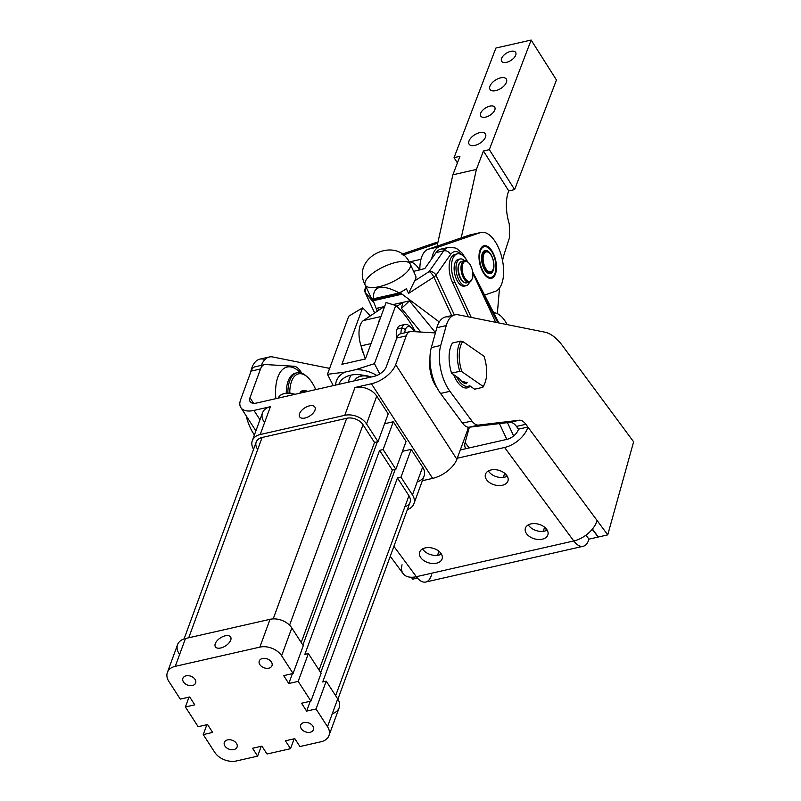 <?xml version="1.0" encoding="UTF-8"?>
<svg xmlns="http://www.w3.org/2000/svg" width="801" height="801" viewBox="0 0 801 801"><rect width="100%" height="100%" fill="white"/><g stroke="black" fill="none" stroke-linecap="round" stroke-linejoin="round"><path stroke-width="1.2" d="M225.231 635.814A9.051 4.756 -32.9 0 0 217.191 640.63A9.051 4.756 -32.9 0 0 215.399 646.808A9.051 4.756 -32.9 0 0 225.582 645.886A9.051 4.756 -32.9 0 0 230.598 636.975A9.051 4.756 -32.9 0 0 225.231 635.814A9.051 4.756 147.1 0 1 228.555 643.423A9.051 4.756 147.1 0 1 215.209 646.447A9.051 4.756 147.1 0 1 225.231 635.814M309.486 405.847A9.051 4.756 -32.9 0 0 301.446 410.673A9.051 4.756 -32.9 0 0 299.654 416.85A9.051 4.756 -32.9 0 0 309.837 415.919A9.051 4.756 -32.9 0 0 314.853 407.018A9.051 4.756 -32.9 0 0 309.486 405.847A9.051 4.756 147.1 0 1 312.821 413.456A9.051 4.756 147.1 0 1 299.464 416.49A9.051 4.756 147.1 0 1 309.486 405.847M262.498 658.492A6.778 4.736 -159.9 0 0 259.264 661.005A6.778 4.736 -159.9 0 0 264 667.784A6.778 4.736 -159.9 0 0 272 665.671A6.778 4.736 -159.9 0 0 269.667 660.194A6.778 4.736 -159.9 0 0 262.498 658.492A6.778 4.736 20.1 0 1 272.2 664.63A6.778 4.736 20.1 0 1 262.197 666.893A6.778 4.736 20.1 0 1 262.498 658.492M227.564 739.894A6.778 4.736 -159.9 0 0 224.34 742.407A6.778 4.736 -159.9 0 0 229.076 749.185A6.778 4.736 -159.9 0 0 237.076 747.073A6.778 4.736 -159.9 0 0 234.743 741.596A6.778 4.736 -159.9 0 0 227.564 739.894A6.778 4.736 20.1 0 1 237.276 746.031A6.778 4.736 20.1 0 1 227.264 748.294A6.778 4.736 20.1 0 1 227.564 739.894M186.122 675.834A6.778 4.736 -159.9 0 0 182.888 678.347A6.778 4.736 -159.9 0 0 187.634 685.125A6.778 4.736 -159.9 0 0 195.624 683.013A6.778 4.736 -159.9 0 0 193.301 677.536A6.778 4.736 -159.9 0 0 186.122 675.834A6.778 4.736 20.1 0 1 195.834 681.961A6.778 4.736 20.1 0 1 185.822 684.234A6.778 4.736 20.1 0 1 186.122 675.834M303.939 722.552A6.778 4.736 -159.9 0 0 300.705 725.065A6.778 4.736 -159.9 0 0 305.441 731.844A6.778 4.736 -159.9 0 0 313.441 729.731A6.778 4.736 -159.9 0 0 311.108 724.264A6.778 4.736 -159.9 0 0 303.939 722.552A6.778 4.736 20.1 0 1 313.642 728.69A6.778 4.736 20.1 0 1 303.639 730.963A6.778 4.736 20.1 0 1 303.939 722.552M252.525 748.264L257.622 756.144L261.236 746.282L257.622 756.144L252.525 748.264L261.917 746.132L252.525 748.264M267.023 754.011L261.917 746.132L267.023 754.011L290.523 748.685L294.137 738.812L290.523 748.685L267.023 754.011M299.924 746.542L294.818 738.662L285.416 740.795L290.523 748.685L285.416 740.795L294.818 738.662L299.924 746.542L321.071 741.746L299.924 746.542M400.971 477.166L411.163 449.341L402.452 451.323L411.163 449.341L400.971 477.166L397.446 477.967L400.971 477.166L412.455 494.908L400.971 477.166M395.193 469.436L320.73 672.65L395.193 469.436M328.961 735.608L339.153 707.794A16.551 11.554 -159.9 0 0 337.712 698.903L327.519 726.717L337.712 698.903L326.227 681.16L316.035 708.975L327.519 726.717A16.551 11.554 20.1 0 1 328.961 735.608A16.551 11.554 20.1 0 1 321.071 741.746A16.551 11.554 -159.9 0 0 327.519 726.717L316.035 708.975L306.643 711.108L301.536 703.228L310.938 701.095L321.131 673.271L310.938 701.095L301.536 703.228L306.643 711.108L310.257 701.245L306.643 711.108L316.035 708.975L326.227 681.16L322.703 681.961L397.446 477.967L322.703 681.961L326.227 681.16L337.712 698.903A16.551 11.554 20.1 0 1 332.305 713.651M406.067 441.461L395.874 469.276L392.35 470.077L319.068 670.087L392.35 470.077L379.594 450.362L383.118 449.561L393.311 421.747L384.6 423.729L393.311 421.747L383.118 449.561L379.594 450.362L304.851 654.367L379.594 450.362L392.35 470.077L395.874 469.276L383.118 449.561L395.874 469.276L406.067 441.461L393.311 421.747L406.067 441.461M263.95 421.726A16.551 11.554 20.1 0 1 270.398 406.698L260.205 434.522L344.79 415.308L354.983 387.494L371.434 383.759L432.64 478.377L371.434 383.759A22.068 11.584 -32.9 0 0 395.674 364.655L456.88 459.273L395.674 364.655L406.217 335.889A16.551 8.06 -102.8 0 1 410.202 331.574A16.551 8.06 -102.8 0 1 411.334 331.484L435.404 332.916L411.334 331.484A16.551 8.06 77.2 0 0 406.217 335.889L395.674 364.655A22.068 11.584 147.1 0 1 371.434 383.759L354.983 387.494A16.551 11.554 20.1 0 1 376.74 396.125A16.551 11.554 -159.9 0 0 354.983 387.494L344.79 415.308A16.551 11.554 20.1 0 1 366.548 423.939L376.74 396.125L388.215 413.867L376.74 396.125L366.548 423.939L378.022 441.681L388.215 413.867L378.022 441.681L374.498 442.482L301.216 642.492L374.498 442.482L363.023 424.74L289.572 625.211L363.023 424.74L374.498 442.482L378.022 441.681L366.548 423.939A16.551 11.554 -159.9 0 0 344.79 415.308L260.205 434.522A16.551 11.554 -159.9 0 0 253.567 449.251A16.551 11.554 20.1 0 1 252.315 440.65A16.551 11.554 20.1 0 1 260.205 434.522L270.398 406.698A16.551 11.554 -159.9 0 0 262.508 412.835L252.315 440.65M303.279 645.676L293.086 673.491L283.684 675.633L288.791 683.513L292.405 673.651L288.791 683.513L298.182 681.381L308.375 653.566L304.851 654.367L308.375 653.566L298.182 681.381L288.791 683.513L283.684 675.633L293.086 673.491L281.612 655.759A16.551 11.554 -159.9 0 0 259.854 647.128L175.269 666.332A16.551 11.554 -159.9 0 0 168.821 681.361L180.295 699.103L189.697 696.97L194.793 704.85L185.391 706.983L198.147 726.697L207.549 724.565L212.645 732.444L203.244 734.587L214.728 752.319A16.551 11.554 -159.9 0 0 236.475 760.95L257.622 756.144L236.475 760.95A16.551 11.554 20.1 0 1 214.728 752.319L203.244 734.587L212.645 732.444L207.549 724.565L198.147 726.697L185.391 706.983L194.793 704.85L189.697 696.97L180.295 699.103L168.821 681.361A16.551 11.554 20.1 0 1 167.379 672.47A16.551 11.554 20.1 0 1 175.269 666.332L259.854 647.128L270.047 619.313A16.551 11.554 20.1 0 1 291.804 627.934L281.612 655.759L293.086 673.491L303.279 645.676L291.804 627.934L303.279 645.676M302.878 645.055L377.341 441.832L302.878 645.055M310.938 701.095L298.182 681.381L310.938 701.095M321.131 673.271L308.375 653.566L321.131 673.271M179.013 653.546A16.551 11.554 20.1 0 1 185.462 638.517L270.047 619.313L185.462 638.517L175.269 666.332L185.462 638.517A16.551 11.554 -159.9 0 0 177.572 644.645L167.379 672.47M337.892 699.193L410.012 502.377A12.415 8.671 -159.9 0 0 408.931 495.699L335.649 695.709L408.931 495.699L397.446 477.967L408.931 495.699A12.415 8.671 20.1 0 1 404.875 506.773M257.281 448.75A12.415 8.671 20.1 0 1 262.117 437.476L346.703 418.272A12.415 8.671 20.1 0 1 363.023 424.74A12.415 8.671 -159.9 0 0 346.703 418.272L262.117 437.476L188.726 637.776L262.117 437.476A12.415 8.671 -159.9 0 0 256.2 442.072L184.08 638.898M407.379 509.546A16.551 11.554 -159.9 0 0 412.455 494.908L422.648 467.083L411.163 449.341L422.648 467.083L412.455 494.908A16.551 11.554 20.1 0 1 413.897 503.799A16.551 11.554 20.1 0 1 407.379 509.546M189.006 697.12L185.391 706.983L189.006 697.12M206.858 724.715L203.244 734.587L206.858 724.715M259.854 647.128A16.551 11.554 20.1 0 1 281.612 655.759L291.804 627.934A16.551 11.554 -159.9 0 0 270.047 619.313L259.854 647.128M273.201 618.903L346.703 418.272L273.201 618.903M413.897 503.799L424.089 475.984A16.551 11.554 -159.9 0 0 422.648 467.083A16.551 11.554 20.1 0 1 417.241 481.842M270.398 406.698L253.947 410.432L259.975 419.744L253.947 410.432A22.068 11.584 147.1 0 1 240.851 407.589A22.068 11.584 147.1 0 1 240.58 399.869A22.068 11.584 -32.9 0 0 253.947 410.432L270.398 406.698M440.52 552.83L439.989 554.753L440.52 552.83M438.788 551.148L437.636 555.303L438.788 551.148M437.616 555.363L438.798 555.093A11.725 7.599 15.5 0 1 422.598 548.885A11.725 7.599 -164.5 0 0 438.798 555.093L437.616 555.363M373.376 298.803A24.831 8.721 155.1 0 1 371.604 297.912L372.535 298.993L373.376 298.803L372.535 298.993L372.845 299.784L401.031 293.376L400.15 292.725L373.376 298.803C372.936 285.747 381.586 283.784 399.309 292.916L403.263 290.723A24.831 8.721 155.1 0 1 399.309 292.916A24.831 8.721 -24.9 0 0 403.263 290.723A24.831 8.721 -24.9 0 0 406.367 288.72A24.831 8.721 155.1 0 1 403.263 290.723L400.15 292.725L401.031 293.376L372.845 299.784L373.206 300.725L402.082 294.167L401.031 293.376L439.268 321.962L402.082 294.167L373.206 300.725L371.604 297.912A24.831 8.721 155.1 0 1 370.673 296.821A24.831 8.721 -24.9 0 0 371.604 297.912A24.831 8.721 -24.9 0 0 373.376 298.803L399.309 292.916C381.586 283.784 372.936 285.747 373.376 298.803M472.74 272.861L495.649 322.302L472.74 272.861M454.928 282.182A19.314 9.402 -102.8 0 1 457.321 253.877A19.314 9.402 -102.8 0 1 467.624 261.897A19.314 9.402 77.2 0 0 453.726 256.71A19.314 9.402 77.2 0 0 454.928 282.182L452.575 282.713L454.928 282.182L471.248 317.416L454.928 282.182M457.321 253.877L454.978 254.408A19.314 9.402 77.2 0 0 452.575 282.713L468.385 316.836L452.575 282.713A19.314 9.402 -102.8 0 1 449.351 263.619A19.314 9.402 -102.8 0 1 456.19 254.297M467.253 261.216L466.462 259.674A5.517 2.243 152.9 0 1 466.562 260.055A5.517 2.243 -27.1 0 0 466.462 259.674L461.897 252.876L457.111 248.901L454.998 247.899L448.44 247.399A27.584 13.427 77.2 0 0 443.694 250.863A27.584 13.427 -102.8 0 1 448.44 247.399L440.81 249.141A27.584 13.427 77.2 0 0 436.054 252.595L443.694 250.863L429.076 271.629A5.517 1.912 57.2 0 1 433.852 277.086L451.694 315.584L433.852 277.086L408.54 293.406L406.367 288.72L408.54 293.406L414.588 280.961A24.831 8.721 -24.9 0 0 415.649 275.794L410.222 264.08A24.831 8.721 155.1 0 1 401.932 276.305A24.831 8.721 155.1 0 1 379.113 286.698A24.831 8.721 155.1 0 1 365.166 284.956A24.831 8.721 155.1 0 1 373.466 272.73A24.831 8.721 155.1 0 1 396.275 262.327A24.831 8.721 155.1 0 1 410.222 264.08C398.157 234.222 350.157 256.891 365.166 284.956A24.831 8.721 -24.9 0 0 379.113 286.698A24.831 8.721 -24.9 0 0 408.84 269.717A24.831 8.721 -24.9 0 0 410.222 264.08M372.305 300.335L370.673 296.821L372.845 301.506L365.256 292.665L374.668 312.981L365.256 292.665A5.517 5.136 -40.6 0 1 366.107 286.988A5.517 5.136 139.4 0 0 365.256 292.665L372.305 300.335M513.631 435.944L507.474 422.648L513.631 435.944M499.474 423.599L506.793 439.399L499.474 423.599M377.261 311.229L373.206 300.725L377.261 311.229M477.166 282.423L497.832 322.743L477.166 282.423M414.588 280.961L408.54 293.406L433.852 277.086A5.517 1.942 -24.9 0 0 435.944 275.244A5.517 1.942 155.1 0 1 433.852 277.086A5.517 1.912 -122.8 0 0 429.076 271.629A5.517 4.416 35.2 0 1 435.944 275.244A5.517 4.416 -144.8 0 0 429.076 271.629L414.588 280.961L429.076 271.629L443.694 250.863A5.517 4.416 35.2 0 1 450.562 254.488A22.068 10.743 -102.8 0 1 462.127 255.098A22.068 10.743 77.2 0 0 450.562 254.488L435.944 275.244L454.357 314.983L435.944 275.244L450.562 254.488A5.517 4.416 -144.8 0 0 443.694 250.863L436.054 252.595L424.81 268.575L413.596 271.349L424.81 268.575L436.054 252.595A27.584 13.427 -102.8 0 1 444.885 249.441M365.086 292.255A5.517 1.942 -24.9 0 0 365.146 292.505L365.646 287.008A5.517 4.416 35.2 0 1 365.947 286.628A5.517 4.416 -144.8 0 0 365.646 287.008L365.927 286.598M365.146 292.505A5.517 1.942 -24.9 0 0 365.256 292.665A5.517 1.942 155.1 0 1 365.146 292.505L374.638 313.001M365.326 358.988A20.686 10.073 -102.8 0 1 365.016 358.087L361.031 345.862A20.686 10.073 -102.8 0 1 363.504 320.51L384.039 306.653L363.504 320.51L380.936 316.555L363.504 320.51A20.686 10.073 77.2 0 0 361.031 345.862L365.016 358.087L365.787 357.907L365.016 358.087A20.686 10.073 77.2 0 0 365.326 358.988M371.033 343.599L361.031 345.862L371.033 343.599M396.815 306.453L402.833 302.388L392.931 304.63L409.481 300.876L435.484 332.635L409.481 300.876L402.833 302.388L396.815 306.453M384.61 306.523L384.039 306.653L384.61 306.523M378.252 323.874A20.686 10.073 -102.8 0 1 380.245 318.438A20.686 10.073 77.2 0 0 378.252 323.874M378.963 310.077L377.391 308.165L384.039 306.653L377.391 308.165L378.963 310.077M420.835 332.045L401.481 308.415L402.833 302.388L401.481 308.415L409.481 300.876L401.481 308.415L420.835 332.045M437.947 242.212L435.193 242.843A30.348 14.768 77.2 0 0 434.452 243.053L401.962 254.197L434.452 243.053A30.348 14.768 -102.8 0 1 435.964 242.713M403.314 255.219A30.348 14.768 -102.8 0 1 404.785 254.528L402.963 254.938L404.785 254.528A30.348 14.768 77.2 0 0 403.314 255.219M434.452 243.053L437.937 242.262L434.452 243.053M437.066 246.177L437.716 243.224L404.785 254.528L437.716 243.224L452.885 174.788L459.934 156.315L452.885 174.788L437.066 246.177M484.585 295.048L495.198 291.404A30.348 14.768 77.2 0 0 501.766 257.211A30.348 14.768 77.2 0 0 480.27 232.65L439.449 246.658A30.348 14.768 77.2 0 0 431.689 258.803A30.348 14.768 -102.8 0 1 439.449 246.658L428.285 249.191A30.348 14.768 77.2 0 0 419.864 269.927A30.348 14.768 -102.8 0 1 428.285 249.191L461.216 237.887L428.285 249.191L439.449 246.658L480.27 232.65A30.348 14.768 -102.8 0 1 481.021 232.44A30.348 14.768 -102.8 0 1 501.957 257.982A30.348 14.768 -102.8 0 1 495.198 291.404L484.585 295.048M480.019 264.68A16.691 8.12 -102.8 0 1 488.039 246.708A16.691 8.12 -102.8 0 1 495.148 274.693A16.691 8.12 -102.8 0 1 480.019 264.68A16.691 8.12 77.2 0 0 491.424 278.307A16.691 8.12 77.2 0 0 495.459 259.374A16.691 8.12 77.2 0 0 484.044 245.747A16.691 8.12 77.2 0 0 480.019 264.68M481.021 232.44L469.857 234.973A30.348 14.768 77.2 0 0 469.116 235.184L480.27 232.65L469.116 235.184L461.216 237.887L476.385 169.452L452.885 174.788L476.385 169.452L483.434 150.978L489.311 149.647L531.143 40.05L495.899 48.05L454.057 157.647L459.934 156.315L454.057 157.647L495.899 48.05L531.143 40.05L556.455 79.99L514.612 189.587L508.745 190.918L508.505 191.549A33.101 16.11 77.2 0 0 509.266 223.91A33.101 16.11 -102.8 0 1 508.505 191.549L508.745 190.918L483.434 150.978L476.385 169.452L461.216 237.887L469.116 235.184A30.348 14.768 -102.8 0 1 470.618 234.843M467.844 282.252A11.034 5.367 -102.8 0 1 458.943 273.301A11.034 5.367 -102.8 0 1 463.108 261.396M459.724 262.908A10.483 5.106 77.2 0 0 458.502 273.401A10.483 5.106 77.2 0 0 464.139 282.342A10.483 5.106 -102.8 0 1 458.502 273.401A10.483 5.106 -102.8 0 1 459.724 262.908M471.769 268.285A10.203 4.966 77.2 0 0 462.567 264.66A10.203 4.966 77.2 0 0 468.094 281.161A10.203 4.966 77.2 0 0 471.769 268.285A10.203 4.966 -102.8 0 1 472.049 279.018A10.203 4.966 -102.8 0 1 465.321 278.768A10.203 4.966 -102.8 0 1 462.347 265.632A10.203 4.966 -102.8 0 1 468.295 262.488A10.203 4.966 -102.8 0 1 471.769 268.285M464.33 260.766L461.746 261.356A11.034 5.367 77.2 0 0 458.943 273.301A11.034 5.367 77.2 0 0 466.623 282.873L469.216 282.292A11.034 5.367 -102.8 0 1 461.526 272.72A11.034 5.367 -102.8 0 1 464.33 260.766A11.034 5.367 -102.8 0 1 467.984 262.237M471.879 279.389A11.034 5.367 -102.8 0 1 469.216 282.292M468.295 262.488L467.664 261.937A11.034 5.367 77.2 0 0 461.226 265.321A11.034 5.367 77.2 0 0 464.45 279.519A11.034 5.367 77.2 0 0 471.719 279.799L472.049 279.018M409.151 262.017A22.068 10.743 -102.8 0 1 419.594 269.987M465.111 442.553L469.116 447.949L465.111 442.553L469.386 427.183L465.111 442.553A15.169 8.881 -36.5 0 0 465.842 448.65A15.169 8.881 -36.5 0 0 465.872 448.69A15.169 8.881 143.5 0 1 465.111 442.553M507.153 324.615A27.584 13.427 77.2 0 0 493.696 312.821A27.584 13.427 -102.8 0 1 507.153 324.615M543.378 531.293L544.53 527.148L543.378 531.293M543.358 531.353L544.54 531.093A11.725 7.599 15.5 0 1 528.34 524.875A11.725 7.599 -164.5 0 0 544.54 531.093A11.725 7.599 -164.5 0 0 547.163 530.112A11.725 7.599 15.5 0 1 544.54 531.093L543.358 531.353M545.731 530.753L546.262 528.83L545.731 530.753M503.449 477.366L504.61 473.221L503.449 477.366M503.439 477.426L504.61 477.166A11.725 7.599 15.5 0 1 488.41 470.948A11.725 7.599 -164.5 0 0 504.61 477.166A11.725 7.599 -164.5 0 0 507.243 476.184A11.725 7.599 15.5 0 1 504.61 477.166L503.439 477.426M505.801 476.825L506.342 474.903L505.801 476.825M431.499 574.888A22.068 10.743 -102.8 0 1 416.35 576.7L573.786 540.955A22.068 12.916 -36.5 0 0 597.085 520.5L607.739 534.878L598.337 537.01L607.739 534.878L633.621 441.812L562.332 345.511L633.621 441.812L607.739 534.878L597.085 520.5A22.068 12.916 143.5 0 1 573.786 540.955A22.068 10.743 77.2 0 0 588.935 539.153L598.097 537.07L592.78 529.882L591.448 530.182L592.85 529.611L598.097 537.07L588.935 539.153A22.068 10.743 -102.8 0 1 583.178 546.292A22.068 10.743 -102.8 0 1 573.786 540.955L416.35 576.7A22.068 12.916 143.5 0 1 402.052 564.775M506.693 475.343A11.725 7.599 -164.5 0 0 494.778 469.656A11.725 7.599 -164.5 0 0 485.406 474.472A11.725 7.599 -164.5 0 0 494.668 484.935A11.725 7.599 -164.5 0 0 507.994 480.76A11.725 7.599 -164.5 0 0 506.693 475.343A11.725 7.599 15.5 0 1 496.61 485.366A11.725 7.599 15.5 0 1 486.808 472.129A11.725 7.599 15.5 0 1 506.693 475.343M440.87 553.281A11.725 7.599 -164.5 0 0 428.966 547.594A11.725 7.599 -164.5 0 0 419.594 552.41A11.725 7.599 -164.5 0 0 428.845 562.873A11.725 7.599 -164.5 0 0 442.182 558.687A11.725 7.599 -164.5 0 0 440.87 553.281A11.725 7.599 15.5 0 1 430.788 563.293A11.725 7.599 15.5 0 1 420.996 550.067A11.725 7.599 15.5 0 1 440.87 553.281M441.421 554.122A11.725 7.599 15.5 0 1 438.798 555.093A11.725 7.599 -164.5 0 0 441.421 554.122M546.612 529.271A11.725 7.599 -164.5 0 0 534.708 523.584A11.725 7.599 -164.5 0 0 525.336 528.4A11.725 7.599 -164.5 0 0 534.587 538.863A11.725 7.599 -164.5 0 0 547.924 534.688A11.725 7.599 -164.5 0 0 546.612 529.271A11.725 7.599 15.5 0 1 536.53 539.293A11.725 7.599 15.5 0 1 526.738 526.057A11.725 7.599 15.5 0 1 546.612 529.271M417.461 578.082L412.695 579.163L417.461 578.082M411.283 577.241L412.695 579.163L411.283 577.241M506.833 439.389A11.034 6.458 -36.5 0 0 518.487 429.156A11.034 6.458 143.5 0 1 506.833 439.389L460.295 449.952L506.833 439.389M390.257 556.274L403.113 573.636A22.068 12.916 -36.5 0 0 416.35 576.7A22.068 10.743 77.2 0 0 425.742 582.027L583.178 546.292M592.43 529.03L598.337 537.01L592.43 529.03M588.935 539.153L585.972 535.148L588.935 539.153M416.35 576.7L393.892 546.362L416.35 576.7M504.59 447.479L457.261 458.222L504.59 447.479L573.786 540.955L504.59 447.479A22.068 12.916 -36.5 0 0 527.889 427.023A22.068 12.916 143.5 0 1 504.59 447.479M597.085 520.5L527.889 427.023L518.487 429.156L527.889 427.023L525.867 424.3L516.475 426.432L518.487 429.156L516.475 426.432L525.867 424.3L597.085 520.5M462.517 423.138L471.919 421.006L449.942 391.319L440.54 393.451L462.517 423.138A16.551 8.06 77.2 0 0 469.156 427.213L478.547 425.081L519.238 420.235A16.551 8.06 -102.8 0 1 525.867 424.3A16.551 8.06 77.2 0 0 519.238 420.235L478.547 425.081A16.551 8.06 -102.8 0 1 471.919 421.006A16.551 8.06 77.2 0 0 478.547 425.081L469.156 427.213L509.837 422.367L519.238 420.235L509.837 422.367A16.551 8.06 -102.8 0 1 516.475 426.432A16.551 8.06 77.2 0 0 509.837 422.367L469.156 427.213A16.551 8.06 -102.8 0 1 462.517 423.138L440.54 393.451L449.942 391.319A33.101 16.11 -102.8 0 1 440.72 345.471L446.257 325.566A33.101 16.11 -102.8 0 1 454.898 314.863A33.101 16.11 -102.8 0 1 458.412 314.843A33.101 16.11 77.2 0 0 446.257 325.566L436.855 327.699L446.257 325.566L440.72 345.471L431.318 347.604L440.72 345.471A33.101 16.11 77.2 0 0 449.942 391.319L471.919 421.006L462.517 423.138M269.266 357.006A33.101 16.11 -102.8 0 1 272.781 356.986A33.101 16.11 77.2 0 0 261.396 365.356A33.101 16.11 -102.8 0 1 269.266 357.006L259.864 359.138A33.101 16.11 77.2 0 0 251.224 369.852L250.092 373.907L251.224 369.852A33.101 16.11 -102.8 0 1 263.379 359.118M454.898 314.863L445.496 316.996A33.101 16.11 77.2 0 0 436.855 327.699L431.318 347.604A33.101 16.11 77.2 0 0 440.54 393.451A33.101 16.11 -102.8 0 1 431.318 347.604L436.855 327.699A33.101 16.11 -102.8 0 1 449.011 316.976M246.147 415.769A33.101 16.11 77.2 0 0 254.408 434.923A33.101 16.11 -102.8 0 1 246.147 415.769M562.332 345.511A55.169 26.854 77.2 0 0 544.72 332.145L458.412 314.843L544.72 332.145A55.169 26.854 -102.8 0 1 562.332 345.511M457.872 382.548A22.068 10.743 -102.8 0 1 453.676 374.658A22.068 10.743 77.2 0 0 454.958 377.661A22.068 10.743 77.2 0 0 457.872 382.548A22.068 10.743 77.2 0 0 470.227 386.132A22.068 10.743 -102.8 0 1 457.872 382.548M329.632 368.38L272.781 356.986L329.632 368.38M307.274 376.911A28.966 14.098 -102.8 0 1 315.704 389.616A28.966 14.098 77.2 0 0 290.302 386.202A28.966 14.098 77.2 0 0 289.762 392.941A28.966 14.098 -102.8 0 1 290.302 386.202A28.966 14.098 -102.8 0 1 307.274 376.911L306.212 375.979A30.348 14.768 77.2 0 0 288.43 385.712A30.348 14.768 77.2 0 0 287.869 392.86A30.348 14.768 -102.8 0 1 288.43 385.712A30.348 14.768 -102.8 0 1 297.041 372.785L295.459 373.146A30.348 14.768 77.2 0 0 286.848 386.072A30.348 14.768 77.2 0 0 286.287 392.961A30.348 14.768 -102.8 0 1 286.848 386.072A30.348 14.768 -102.8 0 1 296.26 373.006M297.041 372.785A30.348 14.768 -102.8 0 1 306.743 376.47M299.814 393.221A11.604 5.647 -102.8 0 1 304.2 390.958A11.604 5.647 77.2 0 0 300.775 391.739A11.604 5.647 77.2 0 0 299.814 393.221M304.841 390.818A11.034 5.367 -102.8 0 1 307.524 391.469A11.034 5.367 77.2 0 0 302.708 392.56A11.034 5.367 -102.8 0 1 304.841 390.818L301.997 391.459A11.034 5.367 77.2 0 0 300.495 392.36A11.034 5.367 77.2 0 0 299.864 393.211A11.034 5.367 -102.8 0 1 300.495 392.36A11.034 5.367 -102.8 0 1 303.509 391.539M429.967 359.779A22.068 10.743 77.2 0 0 436.945 387.654A22.068 10.743 -102.8 0 1 429.967 359.779M300.565 371.354L301.757 373.196L300.565 371.354A16.551 8.06 77.2 0 0 293.957 366.247A16.551 8.06 -102.8 0 1 300.565 371.354M467.424 430.507A16.551 8.06 77.2 0 0 468.215 427.213A16.551 8.06 -102.8 0 1 467.424 430.507L456.88 459.273L467.424 430.507M256.66 403.013L374.157 376.34A11.034 5.797 -32.9 0 0 386.272 366.788A11.034 5.797 147.1 0 1 374.157 376.34L256.66 403.013A11.034 5.797 147.1 0 1 249.982 397.737A11.034 5.797 -32.9 0 0 250.112 401.591A11.034 5.797 -32.9 0 0 256.66 403.013M432.64 478.377A22.068 11.584 -32.9 0 0 456.88 459.273A22.068 11.584 147.1 0 1 432.64 478.377L422.347 480.72L432.64 478.377M253.577 403.293L249.982 397.737L260.525 368.961A16.551 8.06 -102.8 0 1 264.51 364.645A16.551 8.06 -102.8 0 1 265.652 364.555L293.957 366.247L265.652 364.555A16.551 8.06 77.2 0 0 260.525 368.961L251.124 371.093L260.525 368.961L249.982 397.737L253.577 403.293M264.51 364.645L255.108 366.778A16.551 8.06 77.2 0 0 251.124 371.093L240.58 399.869L251.124 371.093A16.551 8.06 -102.8 0 1 256.25 366.688M406.217 335.889L396.815 338.022L386.272 366.788L396.815 338.022L406.217 335.889M410.202 331.574L400.8 333.707A16.551 8.06 77.2 0 0 396.815 338.022A16.551 8.06 -102.8 0 1 401.932 333.616M300.655 372.855L298.613 371.063A38.148 18.573 77.2 0 0 276.265 383.299A38.148 18.573 77.2 0 0 275.864 398.658A38.148 18.573 -102.8 0 1 276.265 383.299A38.148 18.573 -102.8 0 1 300.415 372.795M465.141 382.608A16.551 8.06 -102.8 0 1 461.556 381.196A16.551 8.06 77.2 0 0 465.141 382.608M459.484 378.683A17.932 8.731 77.2 0 0 462.097 381.697A17.932 8.731 77.2 0 0 466.703 383.689A17.932 8.731 -102.8 0 1 459.484 378.683L456.6 376.68A20.686 10.073 77.2 0 0 469.586 385.692A20.686 10.073 -102.8 0 1 456.6 376.68L459.484 378.683M484.415 384.24A27.584 13.427 -102.8 0 1 482.863 387.324L483.123 386.422L461.867 371.684L459.774 371.314L451.554 373.186A27.584 13.427 -102.8 0 1 452.455 343.008L460.685 341.136L462.768 341.506L460.685 341.136A27.584 13.427 77.2 0 0 459.774 371.314A27.584 13.427 -102.8 0 1 460.685 341.136L452.455 343.008A27.584 13.427 77.2 0 0 451.554 373.186L459.774 371.314L461.867 371.684A26.203 12.756 -102.8 0 1 462.768 341.506L484.024 356.245L462.768 341.506A26.203 12.756 77.2 0 0 461.867 371.684L483.123 386.422A26.203 12.756 77.2 0 0 484.024 356.245A26.203 12.756 -102.8 0 1 484.695 383.609A26.203 12.756 -102.8 0 1 483.123 386.422L482.863 387.324L474.633 389.196L482.863 387.324A27.584 13.427 77.2 0 0 484.144 384.911L484.695 383.609M451.554 373.186L456.6 376.68L451.554 373.186M469.586 385.692L474.633 389.196L469.586 385.692M467.213 382.237A16.551 8.06 -102.8 0 1 463.088 381.186M465.231 285.767A13.697 6.668 -102.8 0 1 454.788 274.242A13.697 6.668 -102.8 0 1 459.233 259.334M460.134 258.973L458.262 259.404A13.697 6.668 77.2 0 0 454.788 274.242A13.697 6.668 77.2 0 0 464.33 286.127L466.202 285.697A13.697 6.668 -102.8 0 1 456.67 273.812A13.697 6.668 -102.8 0 1 460.134 258.973A13.697 6.668 -102.8 0 1 464.61 260.725A13.697 6.668 77.2 0 0 456.32 264.45A13.697 6.668 77.2 0 0 460.375 282.383A13.697 6.668 77.2 0 0 469.476 282.212A13.697 6.668 -102.8 0 1 466.202 285.697M469.336 263.599A4.966 2.413 -102.8 0 1 470.788 265.922A4.966 2.413 77.2 0 0 469.336 263.599M472.25 278.498A4.966 2.413 77.2 0 0 472.82 274.853A4.966 2.413 -102.8 0 1 472.25 278.498M350.678 375.198L348.085 382.257L350.678 375.198A24.831 17.332 -159.9 0 0 338.853 384.36A24.831 17.332 20.1 0 1 350.678 375.198A24.831 17.332 20.1 0 1 364.335 375.519A24.831 17.332 -159.9 0 0 350.678 375.198M376.82 375.479A28.275 19.735 -159.9 0 0 355.534 369.712L344.961 372.115A28.275 19.735 -159.9 0 0 335.609 385.091A28.275 19.735 20.1 0 1 344.961 372.115L355.534 369.712A28.275 19.735 20.1 0 1 376.82 375.479M333.286 385.621L327.459 374.317L348.755 316.185L327.459 374.317L344.961 372.115L327.459 374.317L333.286 385.621M415.339 331.724A80.43 39.149 77.2 0 0 395.754 305.521L374.457 363.644L379.744 373.967L374.457 363.644L355.534 369.712L374.457 363.644L395.754 305.521L386.082 302.518L365.396 358.978L341.897 364.305L362.583 307.854L348.755 316.185L362.583 307.854A88.39 43.024 -102.8 0 1 370.202 315.995A88.39 43.024 77.2 0 0 362.583 307.854L341.897 364.305L365.396 358.978L386.082 302.518L395.754 305.521A80.43 39.149 -102.8 0 1 415.339 331.724M411.424 327.729A11.034 5.367 -102.8 0 1 414.227 331.654A11.034 5.367 77.2 0 0 405.436 329.441A11.034 5.367 -102.8 0 1 411.424 327.729L409.301 325.867A13.797 6.718 77.2 0 0 401.812 328.01L405.436 329.441A11.034 5.367 77.2 0 0 404.785 332.805A11.034 5.367 -102.8 0 1 405.436 329.441L401.812 328.01A13.797 6.718 -102.8 0 1 405.136 324.415L400.43 325.476A13.797 6.718 77.2 0 0 397.106 329.071L401.812 328.01A13.797 6.718 77.2 0 0 400.961 333.667A13.797 6.718 -102.8 0 1 401.812 328.01L397.106 329.071A13.797 6.718 77.2 0 0 396.595 338.623A13.797 6.718 -102.8 0 1 397.106 329.071A13.797 6.718 -102.8 0 1 402.983 325.837M363.824 354.422A13.797 6.718 -102.8 0 1 361.411 347.023A13.797 6.718 77.2 0 0 363.824 354.422M405.136 324.415A13.797 6.718 -102.8 0 1 410.412 326.998M370.723 377.121A13.797 9.632 -159.9 0 0 354.483 380.805A13.797 9.632 20.1 0 1 370.723 377.121M294.357 394.462A13.797 9.632 -159.9 0 0 278.117 398.147A13.797 9.632 20.1 0 1 294.357 394.462M493.786 264.841A10.203 4.966 77.2 0 0 485.656 252.095A10.203 4.966 77.2 0 0 485.887 268.665A10.203 4.966 77.2 0 0 493.786 264.841A10.203 4.966 -102.8 0 1 493.015 269.516A10.203 4.966 -102.8 0 1 486.287 269.266A10.203 4.966 -102.8 0 1 483.313 256.13A10.203 4.966 -102.8 0 1 489.261 252.986A10.203 4.966 -102.8 0 1 493.786 264.841M489.261 252.986L488.63 252.425A11.034 5.367 77.2 0 0 482.192 255.819A11.034 5.367 77.2 0 0 485.416 270.017A11.034 5.367 77.2 0 0 492.685 270.297L493.015 269.516M492.845 269.887A11.034 5.367 -102.8 0 1 490.182 272.791A11.034 5.367 -102.8 0 1 482.502 263.219A11.034 5.367 -102.8 0 1 485.296 251.264A11.034 5.367 -102.8 0 1 488.95 252.736M485.296 251.264L484.585 251.424A11.034 5.367 77.2 0 0 482.252 253.547A11.034 5.367 -102.8 0 1 484.945 251.374M489.822 272.841A11.034 5.367 -102.8 0 1 486.457 272.05A11.034 5.367 77.2 0 0 489.471 272.951L490.182 272.791M482.312 253.396A11.865 5.777 77.2 0 0 486.778 272.34A11.865 5.777 77.2 0 0 493.696 268.695A11.865 5.777 77.2 0 0 490.232 253.436A11.865 5.777 77.2 0 0 482.422 253.136A11.865 5.777 77.2 0 0 482.312 253.396A11.865 5.777 -102.8 0 1 493.066 259.574A11.865 5.777 -102.8 0 1 487.829 273.101A11.865 5.777 -102.8 0 1 482.312 253.396M480.54 250.593A15.72 7.65 77.2 0 0 487.859 276.715A15.72 7.65 77.2 0 0 494.808 258.773A15.72 7.65 77.2 0 0 480.54 250.593A15.72 7.65 -102.8 0 1 489.01 248.35A15.72 7.65 -102.8 0 1 494.788 273.812A15.72 7.65 -102.8 0 1 483.604 272.18A15.72 7.65 -102.8 0 1 480.54 250.593M483.313 246.057L483.444 246.027A16.551 8.06 -102.8 0 1 484.325 245.947L484.465 245.957A16.551 8.06 -102.8 0 1 485.376 246.097L485.516 246.137A16.551 8.06 -102.8 0 1 486.457 246.498L486.597 246.568A16.551 8.06 -102.8 0 1 487.549 247.139L487.689 247.249A16.551 8.06 -102.8 0 1 488.62 248.02A16.551 8.06 77.2 0 0 488.37 247.789A16.551 8.06 77.2 0 0 487.689 247.249L487.549 247.139A16.551 8.06 77.2 0 0 486.597 246.568L486.457 246.498A16.551 8.06 77.2 0 0 485.516 246.137L485.376 246.097A16.551 8.06 77.2 0 0 484.465 245.957L484.325 245.947A16.551 8.06 77.2 0 0 483.444 246.027L483.313 246.057A16.551 8.06 77.2 0 0 482.993 246.147A16.551 8.06 -102.8 0 1 483.313 246.057M494.067 275.404L493.977 275.564A16.551 8.06 -102.8 0 1 493.376 276.485L493.276 276.605A16.551 8.06 -102.8 0 1 492.585 277.336L492.475 277.436A16.551 8.06 -102.8 0 1 491.704 277.947L491.584 278.017A16.551 8.06 -102.8 0 1 490.753 278.317L490.623 278.347A16.551 8.06 -102.8 0 1 490.312 278.398A16.551 8.06 77.2 0 0 490.623 278.347L490.753 278.317A16.551 8.06 77.2 0 0 491.584 278.017L491.704 277.947A16.551 8.06 77.2 0 0 492.475 277.436L492.585 277.336A16.551 8.06 77.2 0 0 493.276 276.605L493.376 276.485A16.551 8.06 77.2 0 0 493.977 275.564L494.067 275.404A16.551 8.06 77.2 0 0 494.457 274.593A16.551 8.06 77.2 0 0 494.577 274.302A16.551 8.06 -102.8 0 1 494.067 275.404M509.616 237.296L504.61 252.766A81.792 39.82 77.2 0 0 502.537 260.635A81.792 39.82 -102.8 0 1 504.61 252.766L509.616 237.296L509.266 223.91L509.616 237.296M499.504 288.05L497.331 313.642L499.504 288.05M495.739 90.633A9.652 4.976 147.6 0 1 492.285 82.653A9.652 4.976 147.6 0 1 506.522 79.419A9.652 4.976 147.6 0 1 495.739 90.633A9.652 4.976 -32.4 0 0 504.33 85.557A9.652 4.976 -32.4 0 0 506.332 79.069A9.652 4.976 -32.4 0 0 500.625 77.847A9.652 4.976 -32.4 0 0 492.034 82.924A9.652 4.976 -32.4 0 0 490.032 89.402A9.652 4.976 -32.4 0 0 495.739 90.633M474.823 145.432A9.652 4.976 147.6 0 1 471.358 137.452A9.652 4.976 147.6 0 1 485.606 134.218A9.652 4.976 147.6 0 1 474.823 145.432A9.652 4.976 -32.4 0 0 483.414 140.355A9.652 4.976 -32.4 0 0 485.416 133.867A9.652 4.976 -32.4 0 0 479.699 132.646A9.652 4.976 -32.4 0 0 471.118 137.722A9.652 4.976 -32.4 0 0 469.106 144.2A9.652 4.976 -32.4 0 0 474.823 145.432M506.552 62.318A8.28 4.265 147.6 0 1 503.579 55.479A8.28 4.265 147.6 0 1 515.794 52.716A8.28 4.265 147.6 0 1 506.552 62.318A8.28 4.265 -32.4 0 0 513.912 57.962A8.28 4.265 -32.4 0 0 515.634 52.405A8.28 4.265 -32.4 0 0 510.738 51.354A8.28 4.265 -32.4 0 0 503.368 55.71A8.28 4.265 -32.4 0 0 501.656 61.266A8.28 4.265 -32.4 0 0 506.552 62.318M485.626 117.116A8.28 4.265 147.6 0 1 482.663 110.278A8.28 4.265 147.6 0 1 494.878 107.514A8.28 4.265 147.6 0 1 485.626 117.116A8.28 4.265 -32.4 0 0 492.995 112.771A8.28 4.265 -32.4 0 0 494.708 107.204A8.28 4.265 -32.4 0 0 489.811 106.153A8.28 4.265 -32.4 0 0 482.452 110.508A8.28 4.265 -32.4 0 0 480.73 116.065A8.28 4.265 -32.4 0 0 485.626 117.116M457.411 162.933L454.057 157.647L457.411 162.933M514.612 189.587L556.455 79.99L531.143 40.05L489.311 149.647L514.612 189.587L489.311 149.647L483.434 150.978L508.745 190.918L514.612 189.587M365.166 284.956L372.495 300.775M498.893 322.953L472.58 271.609M409.131 261.987L420.976 259.294M255.899 430.848L240.851 407.589M354.483 380.805L356.906 377.802L360.16 376.14L366.297 375.619L371.444 376.961M278.107 398.147L280.54 395.143L283.794 393.481L289.922 392.961L295.068 394.292M494.457 274.593L494.788 273.812M488.37 247.789L489.01 248.35"/></g></svg>
